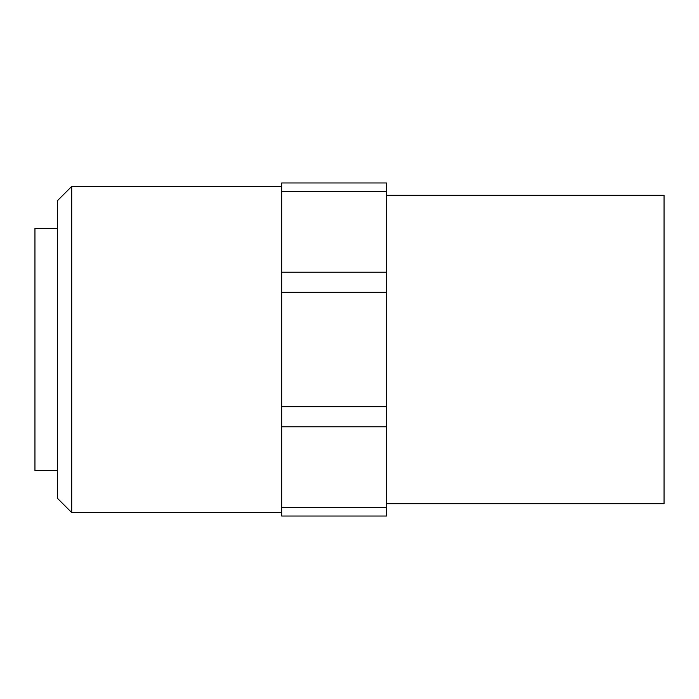 <?xml version="1.0" encoding="UTF-8"?>
<svg xmlns="http://www.w3.org/2000/svg" width="699" height="699" viewBox="0 0 699 699"><rect width="100%" height="100%" fill="white"/><g stroke="black" fill="none" stroke-linecap="round" stroke-linejoin="round"><path stroke-width="1.05" d="M281.653 182.972L281.653 516.028L386.503 516.028L386.503 182.972L281.653 182.972M57.379 228.407L34.95 228.407L34.95 470.593L57.379 470.593M71.709 512.577L71.709 186.423L57.379 200.753L57.379 498.247L71.709 512.577L281.653 512.577M71.709 186.423L281.653 186.423M386.503 195.309L664.05 195.309L664.05 503.691L386.503 503.691M281.653 272.217L386.503 272.217M281.653 292.278L386.503 292.278M281.653 191.281L386.503 191.281M281.653 507.719L386.503 507.719M281.653 426.783L386.503 426.783M281.653 406.722L386.503 406.722"/></g></svg>
